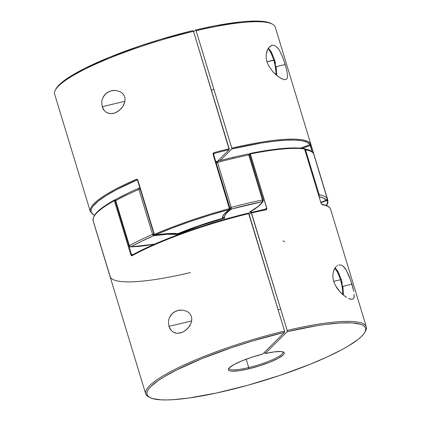 <?xml version="1.0" encoding="UTF-8"?>
<svg xmlns="http://www.w3.org/2000/svg" width="421" height="421" viewBox="0 0 421 421"><rect width="100%" height="100%" fill="white"/><g stroke="black" fill="none" stroke-linecap="round" stroke-linejoin="round"><path stroke-width="0.63" d="M140.198 188.997L138.898 189.408L152.57 234.397L138.898 189.408A115.291 20.776 163.1 0 0 115.696 200.659L129.368 245.648A115.291 20.776 -16.9 0 1 152.57 234.397L153.723 234.023L152.57 234.397L153.76 235.707L153.723 234.023L153.76 235.707L141.477 241.338L130.842 246.817L143.287 245.885L154.66 244.122A75.454 13.598 -16.9 0 1 130.842 246.817A113.88 20.524 -16.9 0 1 153.76 235.707A75.454 13.598 -16.9 0 1 177.146 234.46L167.305 234.239L153.76 235.707L154.239 234.744M251.342 211.9L249.258 212.305L258.031 206.511L260.757 203.959L262.315 201.696A1.405 0.631 -101.6 0 0 262.462 199.97L263.257 199.964L249.59 154.975L248.795 154.981L249.59 154.975L247.958 154.007L232.818 157.37L217.041 161.364L217.573 162.411A115.291 20.776 -16.9 0 1 233.508 158.375A1.405 0.447 -103.4 0 0 232.824 157.37A1.405 0.447 -103.4 0 0 232.739 157.417A1.405 0.447 76.6 0 1 232.824 157.37A1.405 0.447 76.6 0 1 233.508 158.375A115.291 20.776 163.1 0 0 217.573 162.411L231.24 207.4A115.291 20.776 -16.9 0 1 262.462 199.97L248.795 154.981A115.291 20.776 163.1 0 0 233.508 158.375A115.291 20.776 -16.9 0 1 248.795 154.981A1.405 0.631 -101.6 0 0 247.969 154.007A1.405 0.631 -101.6 0 0 247.843 154.06L248.348 154.165L248.795 154.981L262.462 199.97A115.291 20.776 163.1 0 0 231.24 207.4L217.573 162.411L216.273 162.911L217.525 162.264L217.094 161.38L216.126 162.427A1.405 1.216 -125.2 0 1 216.999 161.401L216.568 161.596M177.299 234.392L177.062 233.613L177.299 234.392M318.529 194.807L319.186 194.749A115.291 20.776 -16.9 0 1 327.206 198.565L313.54 153.576A115.291 20.776 163.1 0 0 305.52 149.76L319.186 194.749L305.52 149.76L304.82 149.823M304.641 149.865L305.52 149.76A115.291 20.776 -16.9 0 1 313.54 153.576L327.206 198.565L327.101 199.622L326.27 200.307A75.454 13.598 -16.9 0 1 320.818 202.333L326.27 200.307L323.454 198.033L319.102 196.681A113.88 20.524 -16.9 0 1 326.27 200.307A1.405 1.379 -31.8 0 0 327.206 198.565A115.291 20.776 163.1 0 0 319.186 194.749L318.308 194.855M230.108 208.458L231.471 209.037A113.88 20.524 -16.9 0 1 262.315 201.696L231.471 209.037L228.014 211.752L225.703 214.2L224.572 216.352L224.646 218.162L199.833 225.809L177.146 234.46A75.454 13.598 -16.9 0 1 224.646 218.162A75.454 13.598 -16.9 0 1 231.471 209.037L231.24 207.4L229.855 207.958L231.24 207.4L231.471 209.037A1.405 1.216 -125.2 0 1 229.929 208.148M116.08 199.28A1.405 1.052 61.1 0 0 115.696 200.659L115.991 199.338L127 193.702M217.089 161.38A113.88 20.524 -16.9 0 1 232.739 157.417M222.946 217.299L224.635 218.162L223.156 217.578M263.257 199.964L262.462 199.97L262.315 201.696L263.141 201.054L263.257 199.964M177.42 233.697L177.32 234.165L177.42 233.697M263.141 201.054L263.251 200.007A1.405 1.368 -155.4 0 1 262.315 201.696A75.454 13.598 -16.9 0 1 249.258 212.305M139.961 188.145L139.288 188.071A1.405 0.874 81.4 0 1 139.493 188.003A1.405 0.874 81.4 0 1 139.935 188.124M154.223 234.876A1.405 0.874 81.4 0 1 153.76 235.707A1.405 0.747 -113.5 0 1 152.57 234.397A115.291 20.776 163.1 0 0 129.368 245.648L115.696 200.659A115.291 20.776 -16.9 0 1 138.898 189.408L140.477 188.95M249.269 212.3L249.963 211.958M138.846 188.471L138.898 189.408A1.405 0.747 -113.5 0 1 139.119 188.108A1.405 0.747 -113.5 0 1 139.288 188.071L138.846 188.471M139.877 187.945L139.014 188.176M154.149 233.939L153.723 234.023M115.696 200.659L115.428 200.912L115.696 200.659M129.942 246.764L130.842 246.817A1.405 1.179 89.5 0 1 129.331 245.969L129.368 245.648A1.405 1.052 61.1 0 0 130.842 246.817L129.968 246.538L129.368 245.648L129.094 245.901L115.659 200.98M304.546 148.845A1.405 1.305 99.9 0 1 305.52 149.76L304.383 148.823M115.701 199.901L115.591 200.433M115.991 199.338L116.37 199.18M318.792 196.26L319.186 194.749A1.405 1.305 99.9 0 1 318.929 196.112M313.545 153.602L313.545 153.586A1.405 1.379 -31.8 0 0 313.382 153.239C312.303 151.618 310.498 150.423 307.983 149.671L304.52 148.839M313.545 153.586L327.212 198.575L326.449 200.238M326.27 200.307L326.37 200.301A1.405 0.495 -110.8 0 1 326.27 200.307L320.823 202.359M349.246 276.439L351.94 284.17L342.973 286.306L351.94 284.17L353.793 291.416L350.667 280.249L346.194 270.066L349.246 276.439M344.625 267.777L346.194 270.066L343.047 266.146L344.625 267.777M341.489 265.177L343.047 266.146L341.489 265.177L338.816 264.935M337.721 265.356L337.01 265.809L337.721 265.356M336.332 266.382L335.684 267.082L336.332 266.382M334.495 268.877L335.684 267.082L333.537 271.203L334.495 268.877M332.937 274.092L333.537 271.203L332.937 274.092L332.911 277.534L332.937 274.092M333.669 281.375L332.911 277.534L333.669 281.375L340.436 279.765L333.669 281.375L335.242 285.206L333.669 281.375M178.13 310.398L182.646 310.109L186.882 311.345L188.803 312.619L190.387 314.387L191.439 316.597L191.813 319.081L191.529 321.602L190.718 323.975L189.534 326.128L186.435 329.68L182.73 332.127L180.746 332.885L176.72 333.279L172.878 331.901L171.231 330.485L169.874 328.601L168.921 326.349L168.453 321.36L168.937 318.929L171.1 314.803L172.636 313.192L176.32 310.966L179.42 310.161L182.646 310.109L186.882 311.345L188.803 312.619L190.387 314.387L191.439 316.597L191.813 319.081L191.529 321.602L190.718 323.975L188.082 328.038L185.55 330.401L182.73 332.127L178.736 333.279M171.231 330.485L168.921 326.349L191.66 320.939L168.921 326.349L168.453 321.36M190.466 272.545A115.291 20.776 -16.9 0 1 110.386 277.265L93.367 221.446A115.291 20.776 -16.9 0 1 93.13 220.846A115.291 20.776 -16.9 0 1 114.349 200.633L130.831 254.884L131.557 254.626L115.07 200.375L114.349 200.633A115.291 20.776 163.1 0 0 93.136 220.857L145.692 393.851A115.291 20.776 -16.9 0 1 284.564 331.022L248.89 213.6A115.291 20.776 163.1 0 0 132.089 255.731L131.378 255.694L130.831 254.884L114.349 200.633L115.07 200.375L131.557 254.626L130.831 254.884L132.089 255.731A115.291 20.776 -16.9 0 1 248.89 213.6L248.506 213.121L232.518 217.21M303.994 148.508L304.557 148.976L321.044 203.227L322.012 204.643A0.705 0.653 -80.4 0 0 321.607 204.206L324.87 204.953C328.017 205.874 329.938 207.353 330.638 209.405A115.291 20.776 163.1 0 0 322.012 204.643L321.044 203.227L304.557 148.976A115.291 20.776 163.1 0 0 250.342 153.965L266.719 208.242L265.867 208.605A76.859 13.851 -16.9 0 1 265.483 209.321A76.859 13.851 163.1 0 0 265.867 208.605L266.719 208.242L250.237 153.991L249.385 154.354A0.705 0.684 -155.5 0 1 249.853 153.507L249.385 154.354L250.342 153.965L266.825 208.216L266.719 209.248L265.925 209.805A115.291 20.776 163.1 0 0 251.484 212.984L287.159 330.401A115.291 20.776 -16.9 0 1 366.312 326.822A115.291 20.776 -16.9 0 1 365.16 331.685M248.722 367.565A28.118 5.068 163.1 0 0 282.696 351.788A28.118 5.068 -16.9 0 1 282.907 352.161A28.118 5.068 -16.9 0 1 248.722 367.565L246.18 359.197L248.722 367.565A28.118 5.068 -16.9 0 1 229.098 368.512A28.118 5.068 -16.9 0 1 229.071 368.08A28.118 5.068 163.1 0 0 248.722 367.565L248.748 368.849L248.722 367.565M251.1 212.5L249.148 214.442L251.1 212.5L251.484 212.984A115.291 20.776 -16.9 0 1 265.925 209.805A0.705 0.321 -101.5 0 0 265.509 209.316A0.705 0.321 -101.5 0 0 265.446 209.342A114.586 20.65 163.1 0 0 251.184 212.484L287.159 330.401L287.19 331.685A114.217 20.587 -16.9 0 1 364.839 332.311L365.554 331.032A115.291 20.776 163.1 0 0 287.159 330.401L287.19 331.685L265.156 353.545L264.425 352.314L265.156 353.545A29.191 5.263 -16.9 0 1 283.486 352.082A29.191 5.263 -16.9 0 1 248.748 368.849L239.149 370.712L232.087 371.19L229.85 370.88L228.598 370.217L228.382 369.222L229.203 367.933L233.813 364.675L241.743 360.929L251.821 357.24L262.562 354.161L284.596 332.301L252.81 340.899L231.618 347.651L201.838 358.676L176.715 369.927L163.632 377.079L158.391 380.447L150.755 386.599L148.434 389.33L147.145 391.793L146.897 393.967L147.697 395.824L149.534 397.356L152.391 398.54L161.043 399.839L166.763 399.939L173.331 399.671L188.787 398.04L216.578 393.003L247.769 385.262L279.686 375.479L309.609 364.486L327.17 356.95L342.026 349.583L348.262 346.046L358.045 339.452L361.497 336.453L363.949 333.69L365.37 331.19L365.749 328.98L365.081 327.08L363.376 325.507L360.644 324.275L352.23 322.886L340.157 322.965L324.891 324.502L316.234 325.807L287.19 331.685L265.156 353.545L274.513 351.84L281.175 351.546L283.175 351.94L284.17 352.693L284.128 353.766L283.049 355.119L277.981 358.466L269.708 362.234L259.462 365.875L248.748 368.849A29.191 5.263 -16.9 0 1 228.571 368.764A29.191 5.263 -16.9 0 1 262.562 354.161L284.596 332.301L284.564 331.022A115.291 20.776 163.1 0 0 148.666 396.924L149.971 397.592A114.217 20.587 -16.9 0 1 284.596 332.301L284.564 331.022L248.506 213.121A114.586 20.65 163.1 0 0 132.426 254.994A0.705 0.526 61 0 0 132.089 255.731A0.705 0.526 -119 0 1 132.426 254.994L131.557 254.626L131.926 254.568A76.859 13.851 163.1 0 0 133.178 254.547A76.859 13.851 -16.9 0 1 131.926 254.568M149.355 397.25A115.291 20.776 -16.9 0 1 145.692 393.851M169.842 316.724L172.636 313.192L174.394 311.914L178.362 310.345M337.363 288.638L335.242 285.206L339.71 291.527L337.363 288.638M342.11 293.921L339.71 291.527L344.425 295.858L342.11 293.921M346.62 297.389L344.425 295.858L346.62 297.389M350.388 299.157L348.614 298.489L351.872 299.352L350.388 299.157M354.214 294.3L353.829 298.1L352.372 299.284M326.964 205.974L324.449 204.959M216.262 221.851L200.086 226.94L169.4 238.007L155.57 243.743L143.151 249.448L132.426 254.994M364.839 332.311A114.217 20.587 -16.9 0 1 262.294 381.042A114.217 20.587 -16.9 0 1 149.971 397.592M249.321 154.486A76.859 13.851 163.1 0 0 249.385 154.354L249.437 153.833M251.495 212.395L251.153 211.274L251.495 212.395M258.573 151.849L281.802 148.602L294.232 147.95L303.741 148.545M95.293 214.373L100.614 209.1L109.228 203.101M304.583 149.06L304.046 148.513C292.616 146.924 274.571 148.581 249.916 153.481A0.705 0.326 78.6 0 1 249.921 153.481A0.705 0.326 78.6 0 1 250.342 153.965A115.291 20.776 -16.9 0 1 304.557 148.976L304.557 148.976A0.705 0.647 -81.3 0 0 304.057 148.513M321.07 203.311L304.615 149.002M249.979 153.481L266.825 208.216L265.925 209.805A0.705 0.321 78.5 0 0 265.509 209.316A0.705 0.321 78.5 0 0 265.446 209.342L265.898 208.816M322.012 204.643A115.291 20.776 -16.9 0 1 330.69 209.6M284.675 241.686L283.101 240.865M265.867 208.605L265.446 209.342M115.375 200.322L114.691 199.891A0.705 0.589 89.6 0 1 115.396 200.196M114.917 199.854L114.365 200.143L114.349 200.633A0.705 0.537 -119.3 0 1 114.565 199.933M176.72 333.279L174.741 332.832M353.024 299.021L352.393 299.278M354.229 296.537L353.829 298.1M286.291 79.369L285.133 79.695L283.654 79.506L280.912 78.338L277.686 76.206L272.976 71.87L268.503 65.555L266.93 61.724L266.172 57.882L266.204 54.441L266.803 51.551L267.761 49.225L270.277 46.152L271.713 45.389L273.208 45.168L274.75 45.526L277.892 48.126L279.46 50.415L282.512 56.788L285.206 64.518L276.234 66.65L285.206 64.518L287.059 71.765L287.496 76.88L287.096 78.443L286.291 79.369L285.133 79.695L283.654 79.506L279.886 77.732L275.371 74.27L272.976 71.87L268.503 65.555L266.93 61.724L266.172 57.882L266.204 54.441L267.761 49.225L269.598 46.731L272.082 45.284M111.376 90.752L115.907 90.457L120.148 91.694L122.064 92.967L123.653 94.73L124.705 96.946L125.079 99.424L124.79 101.945L123.979 104.324L122.8 106.476L119.701 110.023L115.996 112.475L114.007 113.233L109.986 113.628L106.139 112.249L104.497 110.834L103.14 108.944L102.187 106.697L101.719 101.703L102.203 99.277L104.361 95.151L105.903 93.541L109.586 91.315L112.686 90.51L115.907 90.457L120.148 91.694L122.064 92.967L123.653 94.73L124.705 96.946L125.079 99.424L124.79 101.945L122.8 106.476L121.343 108.386L117.896 111.402L114.007 113.233L111.997 113.628M104.497 110.834L102.187 106.697L124.926 101.287L102.187 106.697L101.719 101.703M154.586 235.002L154.923 235.039A114.586 20.65 -16.9 0 1 229.661 209.395L229.877 209.295A0.705 0.605 -125.2 0 1 229.661 209.395L229.877 209.295A0.705 0.605 -125.2 0 0 230.066 208.611L229.534 208.579L229.661 209.395L229.64 208.553L229.661 209.395L223.946 214.415L222.677 216.536L222.493 218.357L199.333 225.567L177.978 233.634L168.111 233.576L154.923 235.039L172.01 228.119L190.56 221.393L209.99 215.084L229.661 209.395A77.564 13.977 163.1 0 0 222.493 218.357A77.564 13.977 163.1 0 0 177.978 233.634A77.564 13.977 163.1 0 0 154.923 235.039A0.705 0.437 81.4 0 1 154.828 235.076A0.705 0.437 81.4 0 1 154.328 234.602L154.049 234.581L154.339 234.381A115.291 20.776 -16.9 0 1 229.534 208.579L213.052 154.328L213.194 153.26L214.073 152.618A115.291 20.776 -16.9 0 1 229.192 148.766L193.518 31.343A115.291 20.776 163.1 0 0 54.646 94.178L90.32 211.595A115.291 20.776 -16.9 0 1 136.283 179.314L137.209 179.335L137.856 180.13L154.339 234.381L137.856 180.13L136.283 179.314A115.291 20.776 163.1 0 0 90.268 211.4M326.759 200.012L327.117 200.422L327.101 199.58L327.517 202.233L326.417 205.506A114.586 20.65 -16.9 0 0 327.117 200.422L326.78 200.054M327.827 200.154A115.291 20.776 163.1 0 0 327.591 199.549A115.291 20.776 -16.9 0 1 327.822 200.143L275.266 27.149A115.291 20.776 163.1 0 0 196.112 30.728L231.787 148.145A115.291 20.776 -16.9 0 1 310.572 143.735L327.591 199.549A0.705 0.689 153.5 0 1 327.117 200.422L327.591 199.549L327.101 199.58M103.108 97.072L105.903 93.541L107.655 92.262L111.623 90.694M274.75 45.526L277.892 48.126L279.46 50.415L282.512 56.788L285.206 64.518L287.059 71.765L287.496 76.88L287.096 78.443M327.149 199.565L327.591 199.549L310.572 143.735A115.291 20.776 163.1 0 0 231.787 148.145L231.803 148.987A114.586 20.65 -16.9 0 1 310.103 144.603A0.705 0.689 -30.5 0 0 310.572 143.735A0.705 0.689 149.5 0 1 310.103 144.603L300.515 148.118A76.154 13.725 163.1 0 0 310.103 144.603L312.072 151.755L310.161 145.466A76.859 13.851 -16.9 0 1 302.457 148.303A76.859 13.851 163.1 0 0 310.161 145.466L311.103 145.298L310.161 145.466M271.013 23.418L265.256 21.708L260.567 21.197L248.495 21.271L241.228 21.86L215.347 25.755L195.528 29.996L196.112 30.728A115.291 20.776 -16.9 0 1 272.292 24.071L270.987 23.402A114.217 20.587 163.1 0 0 195.528 29.996L193.665 31.838L195.528 29.996L196.112 30.728L231.85 148.413L231.803 148.987L220.167 160.538L231.803 148.987L261.246 143.04L274.134 141.214L285.412 140.209L294.832 140.056L302.183 140.751L307.314 142.277L310.103 144.603M137.846 180.351L136.872 179.967A0.705 0.374 -113.4 0 1 136.283 179.314A0.705 0.374 66.6 0 0 136.872 179.967A114.586 20.65 -16.9 0 0 94.472 215.268L92.236 213.752L91.252 212.231L91.052 210.474L91.631 208.49L92.988 206.29L97.998 201.327L105.924 195.718L116.554 189.629L137.172 179.925M213.731 153.76L214.189 153.433A114.586 20.65 -16.9 0 1 229.213 149.608L217.473 161.248L229.213 149.608L229.192 148.766A115.291 20.776 163.1 0 0 214.073 152.618L214.189 153.433A114.586 20.65 -16.9 0 1 229.213 149.608L193.518 31.343L192.934 30.612A114.217 20.587 163.1 0 0 56.119 88.684L55.409 89.968A115.291 20.776 -16.9 0 1 193.518 31.343L192.934 30.612L161.148 39.206L139.956 45.963L110.181 56.982L85.053 68.234L71.97 75.385L62.424 81.937L59.093 84.91L56.104 88.715M320.934 202.712L327.117 200.422A77.564 13.977 163.1 0 1 320.934 202.712M137.567 180.33L137.856 180.13L137.567 180.33L154.049 234.581L154.339 234.381A0.705 0.363 66.7 0 0 154.923 235.039L154.339 234.381A115.291 20.776 163.1 0 1 229.534 208.579L229.64 208.553M223.004 217.631L222.493 218.357M229.661 209.395L213.052 154.328L213.584 154.36L214.189 153.433L214.073 152.618L213.052 154.328L213.647 154.275L213.979 153.533M213.584 154.36L230.134 208.527L229.866 209.305C222.062 215.063 222.793 217.141 223.004 217.646M109.986 113.628L108.002 113.175M342.747 294.49A18.277 5.799 -103.4 0 0 340.436 279.765L341.415 279.718L340.436 279.765A18.277 5.799 -103.4 0 0 334.8 268.335M341.368 279.818L342.226 283.001M342.878 286.227L343.425 295.068M335.416 268.545L337.952 271.729L339.189 274.071M276.013 74.838A18.277 5.799 -103.4 0 0 273.697 60.114L274.629 60.166L266.93 61.724L273.697 60.114A18.277 5.799 -103.4 0 0 268.066 48.683M268.677 48.894L269.94 50.21L272.45 54.42M274.629 60.166L275.487 63.35M276.144 66.576L276.692 75.412M217.036 161.364L215.994 162.001M263.188 200.959C261.541 204.253 257.084 207.953 249.816 212.052M139.13 188.103C130.357 191.923 122.674 195.644 116.091 199.27L115.428 200.912M154.533 244.18L130.452 246.895L129.094 245.901M330.638 209.405L366.312 326.822M251.142 212.479L265.851 209.053M249.179 154.339L249.916 153.481M321.623 204.222L321.097 203.254M248.548 213.1C206.385 223.13 158.233 240.496 132.283 255.042L132.283 255.042M93.136 220.857L93.073 218.352L95.483 213.91C98.882 209.821 105.234 205.164 114.544 199.938L115.528 199.843M326.585 205.574L327.885 202.648L327.822 200.143M94.372 215.42L90.32 211.595M154.049 234.581L154.828 235.076C164.785 233.587 172.457 233.123 177.841 233.687M177.915 233.676C191.602 227.987 206.506 222.872 222.62 218.336M343.557 295.174L341.415 279.718L337.847 271.292L335.111 267.851M280.691 309.114L278.097 309.735M276.818 75.517L274.681 60.066L271.113 51.641L268.372 48.199M213.957 89.463L211.363 90.078"/></g></svg>
